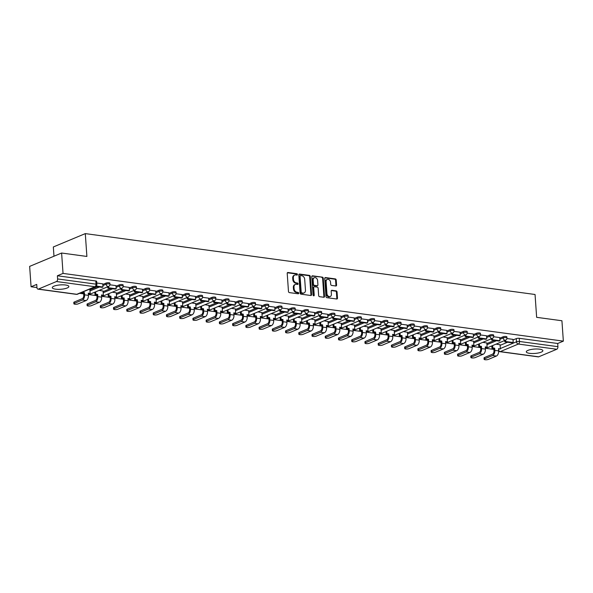 <?xml version="1.0" encoding="UTF-8"?>
<svg xmlns="http://www.w3.org/2000/svg" width="593" height="593" viewBox="0 0 593 593"><rect width="100%" height="100%" fill="white"/><g stroke="black" fill="none" stroke-linecap="round" stroke-linejoin="round"><path stroke-width="0.89" d="M297.456 274.477A0.734 0.556 67.3 0 0 296.826 273.692L287.976 272.498A1.045 0.793 67.3 0 0 287.212 273.388L288.48 291.482A1.045 0.793 67.3 0 0 289.384 292.601L298.227 293.802A0.734 0.556 67.3 0 0 298.131 292.393L296.989 292.238A3.343 2.542 67.3 0 1 294.098 288.658L293.995 287.153A3.343 2.542 67.3 0 1 295.366 284.425A3.343 2.542 67.3 0 1 296.433 284.292L297.575 284.447A0.734 0.556 67.3 0 0 297.478 283.039L296.337 282.891A3.343 2.542 67.3 0 1 293.446 279.31L293.342 277.806A3.343 2.542 67.3 0 1 294.714 275.078A3.343 2.542 67.3 0 1 295.781 274.944L296.923 275.1A0.734 0.556 67.3 0 0 297.456 274.477M296.767 275.078A0.734 0.556 67.3 0 0 296.189 273.959L287.368 272.765M298.071 293.78A0.734 0.556 67.3 0 0 297.493 292.66L296.344 292.505L296.989 292.238M297.419 284.425A0.734 0.556 67.3 0 0 296.841 283.313L295.692 283.157L296.337 282.891M65.556 285.003A8.302 2.202 176 0 0 56.802 285.374A8.302 2.202 176 0 0 52.288 287.664A8.302 2.202 176 0 0 55.586 289.169A8.302 2.202 176 0 0 64.333 288.806A8.302 2.202 176 0 0 68.855 286.508A8.302 2.202 176 0 0 65.556 285.003M539.571 349.173A8.302 2.202 176 0 0 530.824 349.536A8.302 2.202 176 0 0 526.302 351.834A8.302 2.202 176 0 0 529.601 353.339A8.302 2.202 176 0 0 538.348 352.976A8.302 2.202 176 0 0 542.869 350.678A8.302 2.202 176 0 0 539.571 349.173M335.808 285.989A1.045 0.793 67.3 0 0 336.572 285.1L336.216 280.022A1.045 0.793 67.3 0 0 335.312 278.903L325.49 277.576A1.045 0.793 67.3 0 0 324.727 278.465L325.994 296.559A1.045 0.793 67.3 0 0 326.891 297.679L336.72 299.005A1.045 0.793 67.3 0 0 337.484 298.116L337.054 291.986A1.045 0.793 67.3 0 0 336.149 290.866L331.947 290.296A1.045 0.793 67.3 0 0 331.183 291.193L331.398 294.232A2.795 2.12 67.3 0 1 330.249 296.507A2.795 2.12 67.3 0 1 326.943 293.624L326.106 281.712A2.795 2.12 67.3 0 1 327.254 279.436A2.795 2.12 67.3 0 1 330.56 282.32L330.701 284.306A1.045 0.793 67.3 0 0 331.606 285.418L335.808 285.989M31.073 286.76L36.951 287.561L36.729 284.403L31.073 286.76L29.65 266.383L61.613 253.026L86.889 256.45L85.296 233.612L535.049 294.491L536.643 317.329L561.927 320.754L563.35 341.131L63.036 273.41L57.38 275.775L57.603 278.947L96.029 284.151A2.127 0.563 -4 0 1 96.874 284.536L96.652 281.356A2.127 0.563 -4 0 0 95.807 280.971L96.029 284.151A2.127 1.268 -82.3 0 1 94.895 286.73L56.468 281.527A2.127 1.268 -82.3 0 0 57.603 278.947M61.613 253.026L63.036 273.41M310.324 276.516A1.045 0.793 67.3 0 0 309.42 275.397L299.591 274.07A1.045 0.793 67.3 0 0 298.828 274.959L300.095 293.053A1.045 0.793 67.3 0 0 300.999 294.172L310.821 295.507A1.045 0.793 67.3 0 0 311.584 294.61L310.324 276.516L309.679 276.783A1.045 0.793 67.3 0 0 308.783 275.663L298.983 274.337M312.541 275.819L322.362 277.153A1.045 0.793 67.3 0 1 323.267 278.273L324.534 296.367A1.045 0.793 67.3 0 1 323.771 297.256L319.568 296.685A1.045 0.793 67.3 0 1 318.663 295.566L318.152 288.228A1.045 0.793 67.3 0 0 317.248 287.116L314.46 286.738A1.045 0.793 67.3 0 0 313.697 287.627L314.231 295.27A0.734 0.556 67.3 0 1 313.067 295.106L311.777 276.716A1.045 0.793 67.3 0 1 312.541 275.819L311.948 276.071M500.099 345.363L507.601 342.228M513.012 339.967L516.288 338.603L516.51 341.776A2.127 0.563 -4 0 1 519.49 341.472L557.917 346.675A2.127 1.268 97.7 0 1 556.783 349.255L538.689 356.816A2.127 1.268 97.7 0 1 538.259 356.875L499.832 351.671A2.127 1.268 97.7 0 0 500.262 351.612L538.689 356.816M79.581 293.327L83.672 293.883M88.357 294.513L96.911 295.677M101.588 296.307L110.142 297.464M114.82 298.101L123.374 299.257M128.058 299.888L136.605 301.051M141.29 301.681L149.844 302.838M154.521 303.475L163.075 304.632M167.752 305.262L176.306 306.425M180.984 307.055L189.538 308.212M194.222 308.849L202.776 310.006M207.454 310.636L216.008 311.799M220.685 312.429L229.239 313.586M233.916 314.223L242.47 315.38M247.155 316.01L255.702 317.173M260.386 317.804L268.94 318.96M273.618 319.597L282.172 320.754M286.849 321.384L295.403 322.548M300.088 323.178L308.634 324.334M313.319 324.971L321.873 326.128M326.55 326.758L335.104 327.922M339.782 328.552L348.336 329.708M353.02 330.345L361.567 331.502M366.252 332.132L374.806 333.296M379.483 333.926L388.037 335.082M392.714 335.72L401.268 336.876M405.953 337.506L414.5 338.67M419.184 339.3L427.738 340.456M432.416 341.094L440.97 342.25M445.647 342.88L454.201 344.044M458.886 344.674L467.432 345.83M472.117 346.468L480.671 347.624M485.348 348.254L493.902 349.418M53.978 256.22L53.333 246.97L85.296 233.612M563.35 341.131L557.694 343.495L557.917 346.675M36.951 287.575A2.127 1.268 -82.3 0 0 37.945 289.147A2.127 1.268 -82.3 0 0 38.375 289.087L56.468 281.527M102.745 283.847L96.77 283.017M103.071 291.03L99.068 290.4M115.983 285.633L109.935 284.796M116.302 292.823L112.307 292.186M120.957 288.569L121.054 289.903L128.607 290.926L129.437 290.577L129.252 287.412L123.166 286.589M129.533 294.617L125.538 293.98M142.446 289.221L136.405 288.376M142.765 296.404L138.769 295.774M155.677 291.007L149.636 290.17M156.003 298.197L152.001 297.56M168.916 292.801L162.867 291.964M169.235 299.991L165.232 299.354M182.147 294.595L176.099 293.75M182.466 301.778L178.471 301.148M195.379 296.381L189.337 295.544M195.697 303.572L191.702 302.934M200.36 299.317L200.449 300.651L208.002 301.674L208.832 301.326L208.654 298.16L202.569 297.338M208.936 305.365L204.933 304.728M221.849 299.969L215.8 299.124M222.167 307.152L218.165 306.522M235.08 301.755L229.031 300.918M235.399 308.946L231.403 308.308M240.061 304.691L240.15 306.025L247.704 307.048L248.534 306.7L248.356 303.534L242.27 302.712M248.63 310.739L244.635 310.102M261.543 305.343L255.501 304.498M261.869 312.526L257.866 311.896M274.781 307.13L268.733 306.292M275.1 314.32L271.097 313.682M279.755 310.065L279.852 311.399L287.397 312.422L288.235 312.074L288.05 308.909L281.964 308.086M288.331 316.113L284.336 315.476M301.244 310.717L295.203 309.872M301.563 317.9L297.567 317.27M314.475 312.504L308.434 311.666M314.801 319.694L310.799 319.056M319.457 315.439L319.553 316.773L327.099 317.796L327.929 317.448L327.751 314.283L321.665 313.46M328.033 321.488L324.03 320.85M340.945 316.091L334.897 315.246M341.264 323.274L337.269 322.644M354.177 317.878L348.135 317.04M354.495 325.068L350.5 324.43M359.158 320.813L359.247 322.147L366.8 323.17L367.63 322.822L367.452 319.657L361.367 318.834M367.727 326.862L363.731 326.224M380.639 321.465L374.598 320.62M380.965 328.648L376.963 328.018M393.878 323.252L387.829 322.414M394.197 330.442L390.201 329.804M398.859 326.187L398.948 327.521L406.501 328.544L407.332 328.196L407.146 325.031L401.068 324.208M407.428 332.236L403.433 331.598M420.341 326.839L414.299 325.994M420.659 334.022L416.664 333.392M433.572 328.626L427.531 327.788M433.898 335.816L429.895 335.178M446.811 330.42L440.762 329.582M447.129 337.61L443.134 336.972M460.042 332.213L454.001 331.368M460.361 339.396L456.365 338.766M473.273 334L467.232 333.162M473.592 341.19L469.597 340.552M478.255 336.935L478.351 338.269L485.897 339.292L486.727 338.944L486.549 335.779L480.463 334.956M486.831 342.984L482.828 342.346M499.743 337.587L493.695 336.742M486.868 343.577L494.369 340.441M499.78 338.18L503.057 336.809L503.138 337.936A2.127 0.563 -4 0 1 505.488 337.587A2.127 0.563 -4 0 1 506.956 338.017L506.882 336.891A2.127 0.563 176 0 0 505.406 336.461A2.127 0.563 176 0 0 503.057 336.809M473.637 341.783L481.138 338.647M486.549 336.387L489.825 335.015L489.907 336.142A2.127 0.563 -4 0 1 492.257 335.794A2.127 0.563 -4 0 1 493.724 336.224L493.643 335.097A2.127 0.563 176 0 0 492.175 334.667A2.127 0.563 176 0 0 489.825 335.015M460.405 339.989L467.899 336.854M473.318 334.593L476.594 333.229L476.668 334.356A2.127 0.563 -4 0 1 479.025 334A2.127 0.563 -4 0 1 480.493 334.437L480.412 333.31A2.127 0.563 176 0 0 478.944 332.873A2.127 0.563 176 0 0 476.594 333.229M447.174 338.203L454.668 335.067M460.086 332.806L463.355 331.435L463.437 332.562A2.127 0.563 -4 0 1 465.787 332.213A2.127 0.563 -4 0 1 467.254 332.643L467.18 331.517A2.127 0.563 176 0 0 465.713 331.087A2.127 0.563 176 0 0 463.355 331.435M433.935 336.409L441.437 333.273M446.848 331.013L450.124 329.641L450.206 330.768A2.127 0.563 -4 0 1 452.555 330.42A2.127 0.563 -4 0 1 454.023 330.85L453.949 329.723A2.127 0.563 176 0 0 452.474 329.293A2.127 0.563 176 0 0 450.124 329.641M420.704 334.615L428.205 331.48M433.616 329.219L436.893 327.855L436.974 328.982A2.127 0.563 -4 0 1 439.324 328.626A2.127 0.563 -4 0 1 440.792 329.063L440.71 327.936A2.127 0.563 176 0 0 439.243 327.499A2.127 0.563 176 0 0 436.893 327.855M407.473 332.829L414.974 329.693M420.385 327.432L423.661 326.061L423.736 327.188A2.127 0.563 -4 0 1 426.093 326.839A2.127 0.563 -4 0 1 427.56 327.269L427.479 326.143A2.127 0.563 176 0 0 426.011 325.713A2.127 0.563 176 0 0 423.661 326.061M394.241 331.035L401.735 327.899M407.154 325.639L410.423 324.267L410.504 325.394A2.127 0.563 -4 0 1 412.854 325.046A2.127 0.563 -4 0 1 414.322 325.475L414.248 324.349A2.127 0.563 176 0 0 412.78 323.919A2.127 0.563 176 0 0 410.423 324.267M381.002 329.241L388.504 326.106M393.915 323.845L397.191 322.481L397.273 323.608A2.127 0.563 -4 0 1 399.623 323.252A2.127 0.563 -4 0 1 401.09 323.689L401.016 322.562A2.127 0.563 176 0 0 399.541 322.125A2.127 0.563 176 0 0 397.191 322.481M367.771 327.455L375.273 324.319M380.684 322.058L383.96 320.687L384.042 321.814A2.127 0.563 -4 0 1 386.391 321.465A2.127 0.563 -4 0 1 387.859 321.895L387.778 320.769A2.127 0.563 176 0 0 386.31 320.339A2.127 0.563 176 0 0 383.96 320.687M354.54 325.661L362.041 322.525M367.452 320.264L370.729 318.893L370.803 320.02A2.127 0.563 -4 0 1 373.16 319.671A2.127 0.563 -4 0 1 374.628 320.101L374.546 318.975A2.127 0.563 176 0 0 373.079 318.545A2.127 0.563 176 0 0 370.729 318.893M341.309 323.867L348.803 320.731M354.221 318.471L357.49 317.107L357.572 318.233A2.127 0.563 -4 0 1 359.921 317.878A2.127 0.563 -4 0 1 361.396 318.315L361.315 317.188A2.127 0.563 176 0 0 359.847 316.751A2.127 0.563 176 0 0 357.49 317.107M328.07 322.081L335.571 318.945M340.982 316.684L344.259 315.313L344.34 316.44A2.127 0.563 -4 0 1 346.69 316.091A2.127 0.563 -4 0 1 348.158 316.521L348.084 315.394A2.127 0.563 176 0 0 346.616 314.965A2.127 0.563 176 0 0 344.259 315.313M314.839 320.287L322.34 317.151M327.751 314.89L331.027 313.519L331.109 314.646A2.127 0.563 -4 0 1 333.459 314.297A2.127 0.563 -4 0 1 334.926 314.727L334.845 313.601A2.127 0.563 176 0 0 333.377 313.171A2.127 0.563 176 0 0 331.027 313.519M301.607 318.493L309.109 315.365M314.52 313.097L317.796 311.733L317.87 312.859A2.127 0.563 -4 0 1 320.227 312.504A2.127 0.563 -4 0 1 321.695 312.941L321.614 311.814A2.127 0.563 176 0 0 320.146 311.377A2.127 0.563 176 0 0 317.796 311.733M288.376 316.706L295.87 313.571M301.288 311.31L304.565 309.939L304.639 311.066A2.127 0.563 -4 0 1 306.989 310.717A2.127 0.563 -4 0 1 308.464 311.147L308.382 310.02A2.127 0.563 176 0 0 306.915 309.59A2.127 0.563 176 0 0 304.565 309.939M275.137 314.913L282.639 311.777M288.05 309.516L291.326 308.145L291.408 309.272A2.127 0.563 -4 0 1 293.757 308.923A2.127 0.563 -4 0 1 295.225 309.353L295.151 308.227A2.127 0.563 176 0 0 293.683 307.797A2.127 0.563 176 0 0 291.326 308.145M261.906 313.119L269.407 309.991M274.818 307.723L278.095 306.359L278.176 307.485A2.127 0.563 -4 0 1 280.526 307.13A2.127 0.563 -4 0 1 281.994 307.567L281.912 306.44A2.127 0.563 176 0 0 280.445 306.003A2.127 0.563 176 0 0 278.095 306.359M248.675 311.332L256.176 308.197M261.587 305.936L264.863 304.565L264.938 305.691A2.127 0.563 -4 0 1 267.295 305.343A2.127 0.563 -4 0 1 268.762 305.773L268.681 304.646A2.127 0.563 176 0 0 267.213 304.216A2.127 0.563 176 0 0 264.863 304.565M235.443 309.539L242.937 306.403M248.356 304.142L251.632 302.771L251.706 303.898A2.127 0.563 -4 0 1 254.056 303.549A2.127 0.563 -4 0 1 255.531 303.979L255.45 302.853A2.127 0.563 176 0 0 253.982 302.423A2.127 0.563 176 0 0 251.632 302.771M222.205 307.745L229.706 304.617M235.117 302.348L238.393 300.985L238.475 302.111A2.127 0.563 -4 0 1 240.825 301.755A2.127 0.563 -4 0 1 242.292 302.193L242.218 301.066A2.127 0.563 176 0 0 240.751 300.629A2.127 0.563 176 0 0 238.393 300.985M208.973 305.958L216.475 302.823M221.886 300.562L225.162 299.191L225.244 300.317A2.127 0.563 -4 0 1 227.593 299.969A2.127 0.563 -4 0 1 229.061 300.399L228.98 299.272A2.127 0.563 176 0 0 227.512 298.842A2.127 0.563 176 0 0 225.162 299.191M195.742 304.165L203.243 301.029M208.654 298.768L211.931 297.397L212.005 298.524A2.127 0.563 -4 0 1 214.362 298.175A2.127 0.563 -4 0 1 215.83 298.605L215.748 297.478A2.127 0.563 176 0 0 214.281 297.049A2.127 0.563 176 0 0 211.931 297.397M182.511 302.371L190.005 299.243M195.423 296.974L198.699 295.611L198.774 296.737A2.127 0.563 -4 0 1 201.131 296.381A2.127 0.563 -4 0 1 202.598 296.819L202.517 295.692A2.127 0.563 176 0 0 201.049 295.255A2.127 0.563 176 0 0 198.699 295.611M169.272 300.584L176.773 297.449M182.184 295.188L185.461 293.817L185.542 294.943A2.127 0.563 -4 0 1 187.892 294.595A2.127 0.563 -4 0 1 189.36 295.025L189.286 293.898A2.127 0.563 176 0 0 187.818 293.468A2.127 0.563 176 0 0 185.461 293.817M156.041 298.79L163.542 295.655M168.953 293.394L172.229 292.023L172.311 293.15A2.127 0.563 -4 0 1 174.661 292.801A2.127 0.563 -4 0 1 176.128 293.231L176.054 292.104A2.127 0.563 176 0 0 174.579 291.674A2.127 0.563 176 0 0 172.229 292.023M142.809 296.997L150.311 293.869M155.722 291.6L158.998 290.236L159.072 291.363A2.127 0.563 -4 0 1 161.429 291.007A2.127 0.563 -4 0 1 162.897 291.445L162.816 290.318A2.127 0.563 176 0 0 161.348 289.888A2.127 0.563 176 0 0 158.998 290.236M129.578 295.21L137.072 292.075M142.49 289.814L145.767 288.443L145.841 289.569A2.127 0.563 -4 0 1 148.198 289.221A2.127 0.563 -4 0 1 149.666 289.651L149.584 288.524A2.127 0.563 176 0 0 148.117 288.094A2.127 0.563 176 0 0 145.767 288.443M116.339 293.416L123.841 290.281M129.252 288.02L132.528 286.649L132.61 287.775A2.127 0.563 -4 0 1 134.959 287.427A2.127 0.563 -4 0 1 136.427 287.857L136.353 286.73A2.127 0.563 176 0 0 134.885 286.3A2.127 0.563 176 0 0 132.528 286.649M103.108 291.623L110.609 288.494M116.02 286.226L119.297 284.862L119.378 285.989A2.127 0.563 -4 0 1 121.728 285.633A2.127 0.563 -4 0 1 123.196 286.071L123.122 284.944A2.127 0.563 176 0 0 121.647 284.514A2.127 0.563 176 0 0 119.297 284.862M89.877 289.836L97.378 286.701M102.789 284.44L106.065 283.069L106.147 284.195A2.127 0.563 -4 0 1 108.497 283.847A2.127 0.563 -4 0 1 109.964 284.277L109.883 283.15A2.127 0.563 176 0 0 108.415 282.72A2.127 0.563 176 0 0 106.065 283.069M512.975 339.374L506.926 338.536M500.062 344.77L496.067 344.14M557.694 343.495L519.268 338.299A2.127 0.563 176 0 0 516.288 338.603M57.38 275.775L95.807 280.971M294.714 275.078L294.076 275.345A3.343 2.542 67.3 0 0 292.697 278.073L293.342 277.806M295.692 283.157A3.343 2.542 67.3 0 1 292.809 279.577L292.697 278.073M295.366 284.425L294.728 284.692A3.343 2.542 67.3 0 0 293.35 287.42L293.995 287.153M296.344 292.505A3.343 2.542 67.3 0 1 293.461 288.924L293.35 287.42M310.799 295.499A1.045 0.793 67.3 0 0 310.947 294.877L309.679 276.783M300.607 275.597A0.734 0.556 67.3 0 0 300.073 276.227L301.185 292.104A0.734 0.556 67.3 0 0 301.815 292.89L303.023 293.053A3.343 2.542 67.3 0 0 304.09 292.92A3.343 2.542 67.3 0 0 305.462 290.199L304.706 279.34A3.343 2.542 67.3 0 0 301.815 275.76L300.607 275.597M299.969 275.864A0.734 0.556 67.3 0 0 299.435 276.494L300.073 276.227M304.09 292.92L303.446 293.187A3.343 2.542 67.3 0 1 302.386 293.32L301.177 293.157A0.734 0.556 67.3 0 1 300.547 292.371L299.435 276.494M311.933 276.093L322.362 277.153M323.741 297.249A1.045 0.793 67.3 0 0 323.897 296.633L322.629 278.54A1.045 0.793 67.3 0 0 321.725 277.42M313.823 287.005A1.045 0.793 67.3 0 0 313.06 287.894L313.593 295.536L314.231 295.27M317.618 280.615A2.795 2.12 67.3 0 0 314.312 277.732A2.795 2.12 67.3 0 0 313.163 280.015L313.46 284.21A1.045 0.793 67.3 0 0 314.357 285.329L317.151 285.707A1.045 0.793 67.3 0 0 317.915 284.81L317.618 280.615M314.312 277.732L313.675 278.006A2.795 2.12 67.3 0 0 312.526 280.281L313.163 280.015M317.485 285.663L316.84 285.93A1.045 0.793 67.3 0 1 316.514 285.974L313.719 285.596A1.045 0.793 67.3 0 1 312.815 284.477L312.526 280.281M327.254 279.436L326.617 279.703A2.795 2.12 67.3 0 0 325.468 281.979L326.106 281.712M330.249 296.507L329.604 296.774A2.795 2.12 67.3 0 1 326.298 293.891L325.468 281.979M336.691 299.005A1.045 0.793 67.3 0 0 336.839 298.383L336.416 292.253A1.045 0.793 67.3 0 0 335.512 291.133L331.331 290.57M335.779 285.989A1.045 0.793 67.3 0 0 335.934 285.366L335.579 280.289A1.045 0.793 67.3 0 0 334.674 279.17L324.875 277.843M73.888 303.764L73.791 302.437A2.394 0.637 -4 0 1 74.273 302.007L74.37 303.342A2.394 0.637 176 0 0 73.888 303.764A2.394 0.637 176 0 0 75.541 304.253A2.394 0.637 176 0 0 78.187 303.853L86.148 300.532A4.255 2.535 -82.3 0 0 88.416 295.366L88.261 293.164L90.129 293.416L89.832 289.147M90.129 293.416L88.29 293.631M74.37 303.342L82.331 300.014A4.255 2.535 -82.3 0 0 84.599 294.847L84.443 292.645L83.613 292.994L83.769 295.195A2.876 1.712 97.7 0 1 82.234 298.679L74.273 302.007M83.613 292.994L81.745 292.742L82.553 292.082M95.866 286.493L102.137 287.346L102.967 286.997L96.34 286.1M102.967 286.997L102.745 283.825M84.443 292.645L82.575 292.393M87.119 305.558L87.03 304.224A2.394 0.637 -4 0 1 87.512 303.801L87.601 305.128A2.394 0.637 176 0 0 87.119 305.558A2.394 0.637 176 0 0 88.772 306.04A2.394 0.637 176 0 0 91.418 305.647L99.379 302.319A4.255 2.535 -82.3 0 0 101.648 297.16L101.492 294.958L103.36 295.21L103.063 290.941M103.36 295.21L101.529 295.418M87.601 305.128L95.562 301.807A4.255 2.535 -82.3 0 0 97.83 296.641L97.675 294.439L96.844 294.788L97 296.989A2.876 1.712 97.7 0 1 95.466 300.473L87.512 303.801M96.844 294.788L94.976 294.536L95.814 294.187L95.643 291.83M94.813 292.179L94.976 294.536M107.726 286.782L107.822 288.116L115.368 289.139L116.198 288.791L108.652 287.768L108.556 286.434M116.198 288.791L115.976 285.611M107.822 288.116L108.652 287.768M97.675 294.439L95.814 294.187M100.35 307.344L100.261 306.018A2.394 0.637 -4 0 1 100.743 305.588L100.832 306.922A2.394 0.637 176 0 0 100.35 307.344A2.394 0.637 176 0 0 102.003 307.834A2.394 0.637 176 0 0 104.65 307.441L112.611 304.113A4.255 2.535 -82.3 0 0 114.879 298.946L114.731 296.745L116.591 296.997L116.295 292.727M116.591 296.997L114.76 297.212M100.832 306.922L108.793 303.594A4.255 2.535 -82.3 0 0 111.061 298.435L110.913 296.233L110.076 296.574L110.231 298.776A2.876 1.712 97.7 0 1 108.697 302.267L100.743 305.588M110.076 296.574L108.215 296.322L109.045 295.981L108.882 293.617M108.045 293.965L108.215 296.322M129.437 290.577L121.884 289.554L121.795 288.228M121.054 289.903L121.884 289.554M110.913 296.233L109.045 295.981M113.589 309.138L113.493 307.804A2.394 0.637 -4 0 1 113.975 307.382L114.071 308.716A2.394 0.637 176 0 0 113.589 309.138A2.394 0.637 176 0 0 115.242 309.628A2.394 0.637 176 0 0 117.888 309.227L125.842 305.906A4.255 2.535 -82.3 0 0 128.118 300.74L127.962 298.538L129.83 298.79L129.526 294.521M129.83 298.79L127.992 299.005M114.071 308.716L122.025 305.388A4.255 2.535 -82.3 0 0 124.3 300.221L124.145 298.02L123.314 298.368L123.463 300.569A2.876 1.712 97.7 0 1 121.936 304.053L113.975 307.382M123.314 298.368L121.446 298.116L122.277 297.768L122.114 295.41M121.283 295.759L121.446 298.116M134.196 290.362L134.285 291.697L141.838 292.72L142.668 292.371L135.115 291.348L135.026 290.014M142.668 292.371L142.446 289.199M134.285 291.697L135.115 291.348M124.145 298.02L122.277 297.768M126.82 310.932L126.724 309.598A2.394 0.637 -4 0 1 127.206 309.175L127.302 310.502A2.394 0.637 176 0 0 126.82 310.932A2.394 0.637 176 0 0 128.473 311.414A2.394 0.637 176 0 0 131.12 311.021L139.073 307.693A4.255 2.535 -82.3 0 0 141.349 302.534L141.193 300.332L143.061 300.584L142.757 296.315M143.061 300.584L141.223 300.792M127.302 310.502L135.256 307.181A4.255 2.535 -82.3 0 0 137.532 302.015L137.376 299.813L136.546 300.162L136.701 302.363A2.876 1.712 97.7 0 1 135.167 305.847L127.206 309.175M136.546 300.162L134.678 299.91L135.508 299.561L135.345 297.204M134.515 297.553L134.678 299.91M147.427 292.156L147.516 293.491L155.069 294.506L155.9 294.165L148.354 293.142L148.257 291.808M155.9 294.165L155.677 290.985M147.516 293.491L148.354 293.142M137.376 299.813L135.508 299.561M140.052 312.719L139.963 311.392A2.394 0.637 -4 0 1 140.445 310.962L140.534 312.296A2.394 0.637 176 0 0 140.052 312.719A2.394 0.637 176 0 0 141.705 313.208A2.394 0.637 176 0 0 144.351 312.815L152.312 309.487A4.255 2.535 -82.3 0 0 154.58 304.32L154.425 302.119L156.293 302.371L155.996 298.101M156.293 302.371L154.462 302.586M140.534 312.296L148.495 308.968A4.255 2.535 -82.3 0 0 150.763 303.809L150.607 301.607L149.777 301.948L149.933 304.15A2.876 1.712 97.7 0 1 148.398 307.641L140.445 310.962M149.777 301.948L147.909 301.696L148.747 301.355L148.576 298.991M147.746 299.339L147.909 301.696M160.659 293.943L160.755 295.277L168.301 296.3L169.131 295.951L161.585 294.929L161.489 293.602M169.131 295.951L168.909 292.779M160.755 295.277L161.585 294.929M150.607 301.607L148.747 301.355M153.283 314.512L153.194 313.178A2.394 0.637 -4 0 1 153.676 312.756L153.765 314.09A2.394 0.637 176 0 0 153.283 314.512A2.394 0.637 176 0 0 154.936 315.002A2.394 0.637 176 0 0 157.582 314.601L165.543 311.281A4.255 2.535 -82.3 0 0 167.812 306.114L167.656 303.912L169.524 304.165L169.227 299.895M169.524 304.165L167.693 304.379M153.765 314.09L161.726 310.762A4.255 2.535 -82.3 0 0 163.994 305.595L163.846 303.394L163.008 303.742L163.164 305.944A2.876 1.712 97.7 0 1 161.63 309.427L153.676 312.756M163.008 303.742L161.148 303.49L161.978 303.142L161.815 300.784M160.977 301.133L161.148 303.49M173.89 295.737L173.986 297.071L181.532 298.094L182.37 297.745L174.816 296.722L174.727 295.388M182.37 297.745L182.147 294.573M173.986 297.071L174.816 296.722M163.846 303.394L161.978 303.142M166.522 316.306L166.425 314.972A2.394 0.637 -4 0 1 166.907 314.549L167.004 315.876A2.394 0.637 176 0 0 166.522 316.306A2.394 0.637 176 0 0 168.175 316.788A2.394 0.637 176 0 0 170.821 316.395L178.775 313.067A4.255 2.535 -82.3 0 0 181.043 307.908L180.895 305.706L182.755 305.958L182.459 301.689M182.755 305.958L180.924 306.166M167.004 315.876L174.957 312.555A4.255 2.535 -82.3 0 0 177.233 307.389L177.077 305.187L176.247 305.536L176.395 307.737A2.876 1.712 97.7 0 1 174.868 311.221L166.907 314.549M176.247 305.536L174.379 305.284L175.209 304.935L175.046 302.578M174.216 302.927L174.379 305.284M187.129 297.53L187.218 298.865L194.771 299.88L195.601 299.539L188.048 298.516L187.959 297.182M195.601 299.539L195.379 296.359M187.218 298.865L188.048 298.516M177.077 305.187L175.209 304.935M179.753 318.093L179.657 316.766A2.394 0.637 -4 0 1 180.139 316.336L180.235 317.67A2.394 0.637 176 0 0 179.753 318.093A2.394 0.637 176 0 0 181.406 318.582A2.394 0.637 176 0 0 184.052 318.189L192.006 314.861A4.255 2.535 -82.3 0 0 194.282 309.694L194.126 307.493L195.994 307.745L195.69 303.475M195.994 307.745L194.156 307.96M180.235 317.67L188.189 314.342A4.255 2.535 -82.3 0 0 190.464 309.183L190.309 306.981L189.478 307.322L189.634 309.524A2.876 1.712 97.7 0 1 188.1 313.015L180.139 316.336M189.478 307.322L187.61 307.07L188.441 306.722L188.278 304.365M187.447 304.713L187.61 307.07M208.832 301.326L201.286 300.303L201.19 298.976M200.449 300.651L201.286 300.303M190.309 306.981L188.441 306.722M192.984 319.886L192.895 318.552A2.394 0.637 -4 0 1 193.37 318.13L193.466 319.464A2.394 0.637 176 0 0 192.984 319.886A2.394 0.637 176 0 0 194.637 320.376A2.394 0.637 176 0 0 197.284 319.975L205.245 316.655A4.255 2.535 -82.3 0 0 207.513 311.488L207.357 309.287L209.225 309.539L208.929 305.269M209.225 309.539L207.394 309.754M193.466 319.464L201.427 316.136A4.255 2.535 -82.3 0 0 203.696 310.969L203.54 308.768L202.71 309.116L202.865 311.318A2.876 1.712 97.7 0 1 201.331 314.801L193.37 318.13M202.71 309.116L200.842 308.864L201.672 308.516L201.509 306.158M200.679 306.507L200.842 308.864M213.591 301.111L213.688 302.445L221.233 303.468L222.064 303.119L214.518 302.096L214.421 300.762M222.064 303.119L221.841 299.947M213.688 302.445L214.518 302.096M203.54 308.768L201.672 308.516M206.216 321.68L206.127 320.346A2.394 0.637 -4 0 1 206.609 319.923L206.698 321.25A2.394 0.637 176 0 0 206.216 321.68A2.394 0.637 176 0 0 207.869 322.162A2.394 0.637 176 0 0 210.515 321.769L218.476 318.441A4.255 2.535 -82.3 0 0 220.744 313.282L220.589 311.08L222.457 311.332L222.16 307.063M222.457 311.332L220.626 311.54M206.698 321.25L214.659 317.93A4.255 2.535 -82.3 0 0 216.927 312.763L216.771 310.562L215.941 310.91L216.097 313.111A2.876 1.712 97.7 0 1 214.562 316.595L206.609 319.923M215.941 310.91L214.08 310.658L214.911 310.309L214.74 307.952M213.91 308.301L214.08 310.658M226.822 302.904L226.919 304.239L234.465 305.254L235.302 304.913L227.749 303.89L227.653 302.556M235.302 304.913L235.08 301.733M226.919 304.239L227.749 303.89M216.771 310.562L214.911 310.309M219.454 323.467L219.358 322.14A2.394 0.637 -4 0 1 219.84 321.71L219.936 323.044A2.394 0.637 176 0 0 219.454 323.467A2.394 0.637 176 0 0 221.107 323.956A2.394 0.637 176 0 0 223.746 323.563L231.707 320.235A4.255 2.535 -82.3 0 0 233.976 315.068L233.827 312.867L235.688 313.119L235.391 308.849M235.688 313.119L233.857 313.334M219.936 323.044L227.89 319.716A4.255 2.535 -82.3 0 0 230.158 314.557L230.01 312.355L229.18 312.696L229.328 314.898A2.876 1.712 97.7 0 1 227.801 318.389L219.84 321.71M229.18 312.696L227.312 312.444L228.142 312.096L227.979 309.739M227.149 310.087L227.312 312.444M248.534 306.7L240.98 305.677L240.891 304.35M240.15 306.025L240.98 305.677M230.01 312.355L228.142 312.096M232.686 325.26L232.589 323.926A2.394 0.637 -4 0 1 233.071 323.504L233.168 324.838A2.394 0.637 176 0 0 232.686 325.26A2.394 0.637 176 0 0 234.339 325.75A2.394 0.637 176 0 0 236.985 325.349L244.939 322.029A4.255 2.535 -82.3 0 0 247.214 316.862L247.059 314.661L248.927 314.913L248.623 310.643M248.927 314.913L247.088 315.128M233.168 324.838L241.121 321.51A4.255 2.535 -82.3 0 0 243.397 316.343L243.241 314.142L242.411 314.49L242.567 316.692A2.876 1.712 97.7 0 1 241.032 320.176L233.071 323.504M242.411 314.49L240.543 314.238L241.373 313.89L241.21 311.533M240.38 311.881L240.543 314.238M253.293 306.485L253.381 307.819L260.935 308.842L261.765 308.493L254.219 307.471L254.123 306.136M261.765 308.493L261.543 305.321M253.381 307.819L254.219 307.471M243.241 314.142L241.373 313.89M245.917 327.054L245.828 325.72A2.394 0.637 -4 0 1 246.303 325.298L246.399 326.624A2.394 0.637 176 0 0 245.917 327.054A2.394 0.637 176 0 0 247.57 327.536A2.394 0.637 176 0 0 250.216 327.143L258.177 323.815A4.255 2.535 -82.3 0 0 260.446 318.656L260.29 316.454L262.158 316.706L261.861 312.437M262.158 316.706L260.327 316.914M246.399 326.624L254.36 323.304A4.255 2.535 -82.3 0 0 256.628 318.137L256.472 315.936L255.642 316.284L255.798 318.485A2.876 1.712 97.7 0 1 254.264 321.969L246.303 325.298M255.642 316.284L253.774 316.032L254.605 315.684L254.441 313.326M253.611 313.675L253.774 316.032M266.524 308.278L266.62 309.613L274.166 310.628L274.996 310.287L267.45 309.264L267.354 307.93M274.996 310.287L274.774 307.107M266.62 309.613L267.45 309.264M256.472 315.936L254.605 315.684M259.148 328.841L259.059 327.514A2.394 0.637 -4 0 1 259.541 327.084L259.63 328.418A2.394 0.637 176 0 0 259.148 328.841A2.394 0.637 176 0 0 260.801 329.33A2.394 0.637 176 0 0 263.448 328.937L271.409 325.609A4.255 2.535 -82.3 0 0 273.677 320.442L273.521 318.241L275.389 318.493L275.093 314.223M275.389 318.493L273.558 318.708M259.63 328.418L267.591 325.09A4.255 2.535 -82.3 0 0 269.859 319.931L269.704 317.729L268.874 318.07L269.029 320.272A2.876 1.712 97.7 0 1 267.495 323.763L259.541 327.084M268.874 318.07L267.013 317.818L267.843 317.47L267.673 315.113M266.843 315.461L267.013 317.818M288.235 312.074L280.682 311.051L280.585 309.716M279.852 311.399L280.682 311.051M269.704 317.729L267.843 317.47M272.387 330.635L272.291 329.3A2.394 0.637 -4 0 1 272.773 328.878L272.862 330.212A2.394 0.637 176 0 0 272.387 330.635A2.394 0.637 176 0 0 274.04 331.124A2.394 0.637 176 0 0 276.679 330.724L284.64 327.403A4.255 2.535 -82.3 0 0 286.908 322.236L286.76 320.035L288.621 320.287L288.324 316.017M288.621 320.287L286.79 320.502M272.862 330.212L280.823 326.884A4.255 2.535 -82.3 0 0 283.091 321.717L282.943 319.516L282.112 319.864L282.261 322.066A2.876 1.712 97.7 0 1 280.734 325.55L272.773 328.878M282.112 319.864L280.244 319.612L281.075 319.264L280.912 316.907M280.081 317.255L280.244 319.612M292.994 311.859L293.083 313.193L300.636 314.216L301.466 313.867L293.913 312.845L293.824 311.51M301.466 313.867L301.244 310.695M293.083 313.193L293.913 312.845M282.943 319.516L281.075 319.264M285.618 332.428L285.522 331.094A2.394 0.637 -4 0 1 286.004 330.672L286.1 331.998A2.394 0.637 176 0 0 285.618 332.428A2.394 0.637 176 0 0 287.271 332.91A2.394 0.637 176 0 0 289.918 332.517L297.871 329.189A4.255 2.535 -82.3 0 0 300.147 324.03L299.991 321.829L301.859 322.081L301.555 317.811M301.859 322.081L300.021 322.288M286.1 331.998L294.054 328.678A4.255 2.535 -82.3 0 0 296.33 323.511L296.174 321.31L295.344 321.658L295.499 323.86A2.876 1.712 97.7 0 1 293.965 327.343L286.004 330.672M295.344 321.658L293.476 321.406L294.306 321.058L294.143 318.7M293.313 319.049L293.476 321.406M306.225 313.653L306.314 314.987L313.867 316.002L314.698 315.661L307.152 314.638L307.055 313.304M314.698 315.661L314.475 312.481M306.314 314.987L307.152 314.638M296.174 321.31L294.306 321.058M298.85 334.215L298.761 332.888A2.394 0.637 -4 0 1 299.235 332.458L299.332 333.792A2.394 0.637 176 0 0 298.85 334.215A2.394 0.637 176 0 0 300.503 334.704A2.394 0.637 176 0 0 303.149 334.311L311.11 330.983A4.255 2.535 -82.3 0 0 313.378 325.816L313.223 323.615L315.091 323.867L314.794 319.597M315.091 323.867L313.26 324.082M299.332 333.792L307.293 330.464A4.255 2.535 -82.3 0 0 309.561 325.305L309.405 323.103L308.575 323.444L308.731 325.646A2.876 1.712 97.7 0 1 307.196 329.137L299.235 332.458M308.575 323.444L306.707 323.192L307.537 322.844L307.374 320.487M306.544 320.835L306.707 323.192M327.929 317.448L320.383 316.425L320.287 315.091M319.553 316.773L320.383 316.425M309.405 323.103L307.537 322.844M312.081 336.009L311.992 334.674A2.394 0.637 -4 0 1 312.474 334.252L312.563 335.586A2.394 0.637 176 0 0 312.081 336.009A2.394 0.637 176 0 0 313.734 336.498A2.394 0.637 176 0 0 316.38 336.098L324.341 332.777A4.255 2.535 -82.3 0 0 326.61 327.61L326.454 325.409L328.322 325.661L328.025 321.391M328.322 325.661L326.491 325.876M312.563 335.586L320.524 332.258A4.255 2.535 -82.3 0 0 322.792 327.091L322.636 324.89L321.806 325.238L321.962 327.44A2.876 1.712 97.7 0 1 320.428 330.924L312.474 334.252M321.806 325.238L319.946 324.986L320.776 324.638L320.605 322.281M319.775 322.629L319.946 324.986M332.688 317.233L332.784 318.567L340.33 319.59L341.16 319.242L333.614 318.219L333.518 316.884M341.16 319.242L340.945 316.069M332.784 318.567L333.614 318.219M322.636 324.89L320.776 324.638M325.32 337.802L325.223 336.468A2.394 0.637 -4 0 1 325.705 336.046L325.794 337.373A2.394 0.637 176 0 0 325.32 337.802A2.394 0.637 176 0 0 326.965 338.284A2.394 0.637 176 0 0 329.612 337.891L337.573 334.563A4.255 2.535 -82.3 0 0 339.841 329.404L339.693 327.203L341.553 327.455L341.257 323.185M341.553 327.455L339.722 327.662M325.794 337.373L333.755 334.052A4.255 2.535 -82.3 0 0 336.023 328.885L335.875 326.684L335.045 327.032L335.193 329.234A2.876 1.712 97.7 0 1 333.666 332.717L325.705 336.046M335.045 327.032L333.177 326.78L334.007 326.432L333.844 324.075M333.014 324.423L333.177 326.78M345.927 319.027L346.015 320.361L353.569 321.376L354.399 321.035L346.846 320.012L346.757 318.678M354.399 321.035L354.177 317.855M346.015 320.361L346.846 320.012M335.875 326.684L334.007 326.432M338.551 339.589L338.455 338.262A2.394 0.637 -4 0 1 338.937 337.832L339.033 339.166A2.394 0.637 176 0 0 338.551 339.589A2.394 0.637 176 0 0 340.204 340.078A2.394 0.637 176 0 0 342.85 339.685L350.804 336.357A4.255 2.535 -82.3 0 0 353.08 331.19L352.924 328.989L354.792 329.241L354.488 324.971M354.792 329.241L352.954 329.456M339.033 339.166L346.987 335.838A4.255 2.535 -82.3 0 0 349.262 330.679L349.107 328.478L348.276 328.819L348.432 331.02A2.876 1.712 97.7 0 1 346.898 334.511L338.937 337.832M348.276 328.819L346.408 328.566L347.239 328.218L347.075 325.861M346.245 326.209L346.408 328.566M367.63 322.822L360.077 321.799L359.988 320.465M359.247 322.147L360.077 321.799M349.107 328.478L347.239 328.218M351.782 341.383L351.693 340.048A2.394 0.637 -4 0 1 352.168 339.626L352.264 340.96A2.394 0.637 176 0 0 351.782 341.383A2.394 0.637 176 0 0 353.435 341.872A2.394 0.637 176 0 0 356.082 341.472L364.043 338.151A4.255 2.535 -82.3 0 0 366.311 332.984L366.155 330.783L368.023 331.035L367.727 326.765M368.023 331.035L366.185 331.25M352.264 340.96L360.225 337.632A4.255 2.535 -82.3 0 0 362.493 332.465L362.338 330.264L361.508 330.612L361.663 332.814A2.876 1.712 97.7 0 1 360.129 336.298L352.168 339.626M361.508 330.612L359.64 330.36L360.47 330.012L360.307 327.655M359.477 328.003L359.64 330.36M372.389 322.607L372.486 323.941L380.031 324.964L380.862 324.616L373.316 323.593L373.219 322.258M380.862 324.616L380.639 321.443M372.486 323.941L373.316 323.593M362.338 330.264L360.47 330.012M365.014 343.177L364.925 341.842A2.394 0.637 -4 0 1 365.407 341.42L365.496 342.747A2.394 0.637 176 0 0 365.014 343.177A2.394 0.637 176 0 0 366.667 343.658A2.394 0.637 176 0 0 369.313 343.265L377.274 339.937A4.255 2.535 -82.3 0 0 379.542 334.778L379.387 332.577L381.255 332.829L380.958 328.559M381.255 332.829L379.424 333.036M365.496 342.747L373.457 339.426A4.255 2.535 -82.3 0 0 375.725 334.259L375.569 332.058L374.739 332.406L374.895 334.608A2.876 1.712 97.7 0 1 373.36 338.092L365.407 341.42M374.739 332.406L372.871 332.154L373.709 331.806L373.538 329.449M372.708 329.797L372.871 332.154M385.62 324.401L385.717 325.735L393.263 326.75L394.093 326.409L386.547 325.387L386.451 324.052M394.093 326.409L393.878 323.229M385.717 325.735L386.547 325.387M375.569 332.058L373.709 331.806M378.252 344.963L378.156 343.636A2.394 0.637 -4 0 1 378.638 343.206L378.727 344.54A2.394 0.637 176 0 0 378.252 344.963A2.394 0.637 176 0 0 379.898 345.452A2.394 0.637 176 0 0 382.544 345.059L390.505 341.731A4.255 2.535 -82.3 0 0 392.774 336.565L392.625 334.363L394.486 334.615L394.189 330.345M394.486 334.615L392.655 334.83M378.727 344.54L386.688 341.212A4.255 2.535 -82.3 0 0 388.956 336.053L388.808 333.852L387.978 334.193L388.126 336.394A2.876 1.712 97.7 0 1 386.599 339.885L378.638 343.206M387.978 334.193L386.11 333.941L386.94 333.592L386.777 331.235M385.939 331.583L386.11 333.941M407.332 328.196L399.778 327.173L399.689 325.839M398.948 327.521L399.778 327.173M388.808 333.852L386.94 333.592M391.484 346.757L391.387 345.422A2.394 0.637 -4 0 1 391.869 345L391.966 346.334A2.394 0.637 176 0 0 391.484 346.757A2.394 0.637 176 0 0 393.137 347.246A2.394 0.637 176 0 0 395.783 346.846L403.737 343.525A4.255 2.535 -82.3 0 0 406.012 338.358L405.857 336.157L407.725 336.409L407.421 332.139M407.725 336.409L405.886 336.624M391.966 346.334L399.919 343.006A4.255 2.535 -82.3 0 0 402.195 337.84L402.039 335.638L401.209 335.986L401.365 338.188A2.876 1.712 97.7 0 1 399.83 341.672L391.869 345M401.209 335.986L399.341 335.734L400.171 335.386L400.008 333.029M399.178 333.377L399.341 335.734M412.091 327.981L412.179 329.315L419.733 330.338L420.563 329.99L413.01 328.967L412.921 327.632M420.563 329.99L420.341 326.817M412.179 329.315L413.01 328.967M402.039 335.638L400.171 335.386M404.715 348.551L404.619 347.216A2.394 0.637 -4 0 1 405.101 346.794L405.197 348.121A2.394 0.637 176 0 0 404.715 348.551A2.394 0.637 176 0 0 406.368 349.032A2.394 0.637 176 0 0 409.014 348.64L416.975 345.311A4.255 2.535 -82.3 0 0 419.244 340.152L419.088 337.951L420.956 338.203L420.659 333.933M420.956 338.203L419.118 338.41M405.197 348.121L413.158 344.8A4.255 2.535 -82.3 0 0 415.426 339.633L415.27 337.432L414.44 337.78L414.596 339.982A2.876 1.712 97.7 0 1 413.062 343.466L405.101 346.794M414.44 337.78L412.572 337.528L413.403 337.18L413.239 334.823M412.409 335.171L412.572 337.528M425.322 329.775L425.418 331.109L432.964 332.124L433.794 331.784L426.248 330.761L426.152 329.426M433.794 331.784L433.572 328.604M425.418 331.109L426.248 330.761M415.27 337.432L413.403 337.18M417.946 350.337L417.857 349.01A2.394 0.637 -4 0 1 418.339 348.58L418.428 349.914A2.394 0.637 176 0 0 417.946 350.337A2.394 0.637 176 0 0 419.599 350.826A2.394 0.637 176 0 0 422.246 350.433L430.207 347.105A4.255 2.535 -82.3 0 0 432.475 341.939L432.319 339.737L434.187 339.989L433.891 335.72M434.187 339.989L432.356 340.204M418.428 349.914L426.389 346.586A4.255 2.535 -82.3 0 0 428.657 341.427L428.502 339.226L427.672 339.567L427.827 341.768A2.876 1.712 97.7 0 1 426.293 345.259L418.339 348.58M427.672 339.567L425.804 339.315L426.641 338.966L426.471 336.609M425.641 336.957L425.804 339.315M438.553 331.561L438.65 332.895L446.195 333.918L447.026 333.57L439.48 332.547L439.383 331.213M447.026 333.57L446.803 330.397M438.65 332.895L439.48 332.547M428.502 339.226L426.641 338.966M431.185 352.131L431.089 350.797A2.394 0.637 -4 0 1 431.571 350.374L431.66 351.708A2.394 0.637 176 0 0 431.185 352.131A2.394 0.637 176 0 0 432.831 352.613A2.394 0.637 176 0 0 435.477 352.22L443.438 348.899A4.255 2.535 -82.3 0 0 445.706 343.732L445.558 341.531L447.418 341.783L447.122 337.513M447.418 341.783L445.588 341.998M431.66 351.708L439.621 348.38A4.255 2.535 -82.3 0 0 441.889 343.214L441.741 341.012L440.903 341.36L441.059 343.562A2.876 1.712 97.7 0 1 439.524 347.046L431.571 350.374M440.903 341.36L439.042 341.108L439.873 340.76L439.709 338.403M438.872 338.751L439.042 341.108M451.784 333.355L451.881 334.689L459.434 335.712L460.264 335.364L452.711 334.341L452.622 333.007M460.264 335.364L460.042 332.191M451.881 334.689L452.711 334.341M441.741 341.012L439.873 340.76M444.416 353.925L444.32 352.59A2.394 0.637 -4 0 1 444.802 352.168L444.898 353.495A2.394 0.637 176 0 0 444.416 353.925A2.394 0.637 176 0 0 446.069 354.406A2.394 0.637 176 0 0 448.716 354.014L456.669 350.685A4.255 2.535 -82.3 0 0 458.945 345.526L458.789 343.325L460.657 343.577L460.353 339.307M460.657 343.577L458.819 343.784M444.898 353.495L452.852 350.174A4.255 2.535 -82.3 0 0 455.127 345.007L454.972 342.806L454.142 343.154L454.29 345.356A2.876 1.712 97.7 0 1 452.763 348.84L444.802 352.168M454.142 343.154L452.274 342.902L453.104 342.554L452.941 340.197M452.111 340.545L452.274 342.902M465.023 335.149L465.112 336.483L472.665 337.499L473.496 337.158L465.942 336.135L465.853 334.8M473.496 337.158L473.273 333.978M465.112 336.483L465.942 336.135M454.972 342.806L453.104 342.554M457.648 355.711L457.551 354.384A2.394 0.637 -4 0 1 458.033 353.954L458.13 355.289A2.394 0.637 176 0 0 457.648 355.711A2.394 0.637 176 0 0 459.301 356.2A2.394 0.637 176 0 0 461.947 355.807L469.908 352.479A4.255 2.535 -82.3 0 0 472.176 347.313L472.021 345.111L473.889 345.363L473.592 341.094M473.889 345.363L472.05 345.578M458.13 355.289L466.091 351.96A4.255 2.535 -82.3 0 0 468.359 346.801L468.203 344.6L467.373 344.941L467.529 347.142A2.876 1.712 97.7 0 1 465.994 350.633L458.033 353.954M467.373 344.941L465.505 344.689L466.335 344.34L466.172 341.983M465.342 342.331L465.505 344.689M486.727 338.944L479.181 337.921L479.085 336.587M478.351 338.269L479.181 337.921M468.203 344.6L466.335 344.34M470.879 357.505L470.79 356.171A2.394 0.637 -4 0 1 471.272 355.748L471.361 357.082A2.394 0.637 176 0 0 470.879 357.505A2.394 0.637 176 0 0 472.532 357.987A2.394 0.637 176 0 0 475.178 357.594L483.139 354.273A4.255 2.535 -82.3 0 0 485.408 349.107L485.252 346.905L487.12 347.157L486.823 342.887M487.12 347.157L485.289 347.365M471.361 357.082L479.322 353.754A4.255 2.535 -82.3 0 0 481.59 348.588L481.434 346.386L480.604 346.735L480.76 348.936A2.876 1.712 97.7 0 1 479.226 352.42L471.272 355.748M480.604 346.735L478.736 346.482L479.574 346.134L479.403 343.777M478.573 344.125L478.736 346.482M491.486 338.729L491.582 340.063L499.128 341.086L499.958 340.738L492.412 339.715L492.316 338.381M499.958 340.738L499.736 337.565M491.582 340.063L492.412 339.715M481.434 346.386L479.574 346.134M484.11 359.299L484.021 357.964A2.394 0.637 -4 0 1 484.503 357.542L484.592 358.869A2.394 0.637 176 0 0 484.11 359.299A2.394 0.637 176 0 0 485.763 359.781A2.394 0.637 176 0 0 488.41 359.388L496.371 356.059A4.255 2.535 -82.3 0 0 498.639 350.9L498.491 348.699L500.351 348.951L500.055 344.681M500.351 348.951L498.52 349.158M484.592 358.869L492.553 355.548A4.255 2.535 -82.3 0 0 494.821 350.381L494.673 348.18L493.836 348.528L493.991 350.73A2.876 1.712 97.7 0 1 492.457 354.214L484.503 357.542M493.836 348.528L491.975 348.276L492.805 347.928L492.642 345.571M491.805 345.919L491.975 348.276M504.717 340.523L504.813 341.857L512.367 342.873L513.197 342.532L505.644 341.509L505.555 340.174M513.197 342.532L512.975 339.352M504.813 341.857L505.644 341.509M494.673 348.18L492.805 347.928M296.189 273.959L296.826 273.692M297.493 292.66L298.131 292.393M296.841 283.313L297.478 283.039M500.322 348.543L516.51 341.776A2.127 1.616 -112.7 0 0 518.356 344.051L500.262 351.612A2.127 1.616 -112.7 0 1 498.587 350.078M556.783 349.255L518.356 344.051A2.127 1.268 -82.3 0 0 519.49 341.472L519.268 338.299M38.375 289.087L76.801 294.291L94.895 286.73A2.127 1.616 67.3 0 0 95.569 286.649A2.127 2.127 0 0 0 96.874 284.536M486.949 344.703L496.467 340.723M499.862 339.307L503.138 337.936A2.127 1.616 -112.7 0 0 504.977 340.212A2.127 1.616 -112.7 0 0 505.651 340.13A2.127 2.127 0 0 0 506.956 338.017M473.718 342.91L483.228 338.929M486.631 337.513L489.907 336.142A2.127 1.616 -112.7 0 0 491.745 338.425A2.127 1.616 -112.7 0 0 492.42 338.336A2.127 2.127 0 0 0 493.724 336.224M460.479 341.116L469.997 337.143M473.392 335.72L476.668 334.356A2.127 1.616 -112.7 0 0 478.507 336.631A2.127 1.616 -112.7 0 0 479.188 336.55A2.127 2.127 0 0 0 480.493 334.437M447.248 339.329L456.766 335.349M460.161 333.933L463.437 332.562A2.127 1.616 -112.7 0 0 465.275 334.837A2.127 1.616 -112.7 0 0 465.957 334.756A2.127 2.127 0 0 0 467.254 332.643M434.017 337.536L443.534 333.555M446.929 332.139L450.206 330.768A2.127 1.616 -112.7 0 0 452.044 333.051A2.127 1.616 -112.7 0 0 452.718 332.962A2.127 2.127 0 0 0 454.023 330.85M420.785 335.742L430.296 331.769M433.698 330.345L436.974 328.982A2.127 1.616 -112.7 0 0 438.813 331.257A2.127 1.616 -112.7 0 0 439.487 331.176A2.127 2.127 0 0 0 440.792 329.063M407.547 333.955L417.064 329.975M420.459 328.559L423.736 327.188A2.127 1.616 -112.7 0 0 425.581 329.463A2.127 1.616 -112.7 0 0 426.256 329.382A2.127 2.127 0 0 0 427.56 327.269M394.315 332.162L403.833 328.181M407.228 326.765L410.504 325.394A2.127 1.616 -112.7 0 0 412.343 327.677A2.127 1.616 -112.7 0 0 413.024 327.588A2.127 2.127 0 0 0 414.322 325.475M381.084 330.368L390.602 326.395M393.997 324.971L397.273 323.608A2.127 1.616 -112.7 0 0 399.111 325.883A2.127 1.616 -112.7 0 0 399.786 325.802A2.127 2.127 0 0 0 401.09 323.689M367.853 328.581L377.37 324.601M380.765 323.185L384.042 321.814A2.127 1.616 -112.7 0 0 385.88 324.089A2.127 1.616 -112.7 0 0 386.554 324.008A2.127 2.127 0 0 0 387.859 321.895M354.614 326.787L364.132 322.807M367.527 321.391L370.803 320.02A2.127 1.616 -112.7 0 0 372.649 322.303A2.127 1.616 -112.7 0 0 373.323 322.214A2.127 2.127 0 0 0 374.628 320.101M341.383 324.994L350.9 321.021M354.295 319.597L357.572 318.233A2.127 1.616 -112.7 0 0 359.41 320.509A2.127 1.616 -112.7 0 0 360.092 320.428A2.127 2.127 0 0 0 361.396 318.315M328.151 323.207L337.669 319.227M341.064 317.811L344.34 316.44A2.127 1.616 -112.7 0 0 346.179 318.715A2.127 1.616 -112.7 0 0 346.853 318.634A2.127 2.127 0 0 0 348.158 316.521M314.92 321.413L324.438 317.433M327.833 316.017L331.109 314.646A2.127 1.616 -112.7 0 0 332.947 316.929A2.127 1.616 -112.7 0 0 333.622 316.84A2.127 2.127 0 0 0 334.926 314.727M301.681 319.62L311.199 315.646M314.594 314.223L317.87 312.859A2.127 1.616 -112.7 0 0 319.716 315.135A2.127 1.616 -112.7 0 0 320.39 315.053A2.127 2.127 0 0 0 321.695 312.941M288.45 317.833L297.968 313.853M301.363 312.437L304.639 311.066A2.127 1.616 -112.7 0 0 306.477 313.341A2.127 1.616 -112.7 0 0 307.159 313.26A2.127 2.127 0 0 0 308.464 311.147M275.219 316.039L284.736 312.059M288.131 310.643L291.408 309.272A2.127 1.616 -112.7 0 0 293.246 311.555A2.127 1.616 -112.7 0 0 293.928 311.466A2.127 2.127 0 0 0 295.225 309.353M261.987 314.246L271.505 310.272M274.9 308.849L278.176 307.485A2.127 1.616 -112.7 0 0 280.015 309.761A2.127 1.616 -112.7 0 0 280.689 309.679A2.127 2.127 0 0 0 281.994 307.567M248.756 312.459L258.266 308.479M261.669 307.063L264.938 305.691A2.127 1.616 -112.7 0 0 266.783 307.967A2.127 1.616 -112.7 0 0 267.458 307.886A2.127 2.127 0 0 0 268.762 305.773M235.517 310.665L245.035 306.685M248.43 305.269L251.706 303.898A2.127 1.616 -112.7 0 0 253.545 306.181A2.127 1.616 -112.7 0 0 254.227 306.092A2.127 2.127 0 0 0 255.531 303.979M222.286 308.871L231.804 304.898M235.199 303.475L238.475 302.111A2.127 1.616 -112.7 0 0 240.313 304.387A2.127 1.616 -112.7 0 0 240.995 304.305A2.127 2.127 0 0 0 242.292 302.193M209.055 307.085L218.572 303.105M221.967 301.689L225.244 300.317A2.127 1.616 -112.7 0 0 227.082 302.593A2.127 1.616 -112.7 0 0 227.756 302.512A2.127 2.127 0 0 0 229.061 300.399M195.823 305.291L205.334 301.311M208.736 299.895L212.005 298.524A2.127 1.616 -112.7 0 0 213.851 300.807A2.127 1.616 -112.7 0 0 214.525 300.718A2.127 2.127 0 0 0 215.83 298.605M182.585 303.497L192.102 299.524M195.497 298.101L198.774 296.737A2.127 1.616 -112.7 0 0 200.612 299.013A2.127 1.616 -112.7 0 0 201.294 298.931A2.127 2.127 0 0 0 202.598 296.819M169.353 301.711L178.871 297.73M182.266 296.315L185.542 294.943A2.127 1.616 -112.7 0 0 187.381 297.219A2.127 1.616 -112.7 0 0 188.063 297.137A2.127 2.127 0 0 0 189.36 295.025M156.122 299.917L165.64 295.937M169.035 294.521L172.311 293.15A2.127 1.616 -112.7 0 0 174.149 295.433A2.127 1.616 -112.7 0 0 174.824 295.344A2.127 2.127 0 0 0 176.128 293.231M142.891 298.123L152.401 294.15M155.803 292.727L159.072 291.363A2.127 1.616 -112.7 0 0 160.918 293.639A2.127 1.616 -112.7 0 0 161.593 293.557A2.127 2.127 0 0 0 162.897 291.445M129.652 296.337L139.17 292.356M142.565 290.941L145.841 289.569A2.127 1.616 -112.7 0 0 147.679 291.845A2.127 1.616 -112.7 0 0 148.361 291.763A2.127 2.127 0 0 0 149.666 289.651M116.421 294.543L125.938 290.563M129.333 289.147L132.61 287.775A2.127 1.616 -112.7 0 0 134.448 290.059A2.127 1.616 -112.7 0 0 135.13 289.97A2.127 2.127 0 0 0 136.427 287.857M103.189 292.749L112.707 288.776M116.102 287.353L119.378 285.989A2.127 1.616 -112.7 0 0 121.217 288.265A2.127 1.616 -112.7 0 0 121.891 288.183A2.127 2.127 0 0 0 123.196 286.071M89.958 290.963L99.468 286.982M102.871 285.567L106.147 284.195A2.127 1.616 -112.7 0 0 107.985 286.471A2.127 1.616 -112.7 0 0 108.66 286.389A2.127 2.127 0 0 0 109.964 284.277M108.66 286.389L90.573 293.95A2.127 1.616 -112.7 0 1 89.891 294.032A2.127 1.616 67.3 0 1 89.165 293.75M121.891 288.183L103.805 295.744A2.127 1.616 -112.7 0 1 103.123 295.825A2.127 1.616 67.3 0 1 102.396 295.536M135.13 289.97L117.036 297.53A2.127 1.616 -112.7 0 1 116.361 297.612A2.127 1.616 67.3 0 1 115.635 297.33M148.361 291.763L130.267 299.324A2.127 1.616 -112.7 0 1 129.593 299.406A2.127 1.616 67.3 0 1 128.866 299.124M161.593 293.557L143.506 301.118A2.127 1.616 -112.7 0 1 142.824 301.2A2.127 1.616 67.3 0 1 142.098 300.91M174.824 295.344L156.737 302.904A2.127 1.616 -112.7 0 1 156.055 302.986A2.127 1.616 67.3 0 1 155.329 302.704M188.063 297.137L169.969 304.698A2.127 1.616 -112.7 0 1 169.294 304.78A2.127 1.616 67.3 0 1 168.568 304.498M201.294 298.931L183.2 306.492A2.127 1.616 -112.7 0 1 182.525 306.574A2.127 1.616 67.3 0 1 181.799 306.284M214.525 300.718L196.439 308.278A2.127 1.616 -112.7 0 1 195.757 308.36A2.127 1.616 67.3 0 1 195.03 308.078M227.756 302.512L209.67 310.072A2.127 1.616 -112.7 0 1 208.988 310.154A2.127 1.616 67.3 0 1 208.262 309.872M240.995 304.305L222.901 311.866A2.127 1.616 -112.7 0 1 222.227 311.948A2.127 1.616 67.3 0 1 221.5 311.659M254.227 306.092L236.133 313.653A2.127 1.616 -112.7 0 1 235.458 313.734A2.127 1.616 67.3 0 1 234.732 313.452M267.458 307.886L249.371 315.446A2.127 1.616 -112.7 0 1 248.689 315.528A2.127 1.616 67.3 0 1 247.963 315.239M280.689 309.679L262.603 317.233A2.127 1.616 -112.7 0 1 261.921 317.322A2.127 1.616 67.3 0 1 261.194 317.033M293.928 311.466L275.834 319.027A2.127 1.616 -112.7 0 1 275.159 319.108A2.127 1.616 67.3 0 1 274.433 318.826M307.159 313.26L289.065 320.82A2.127 1.616 -112.7 0 1 288.391 320.902A2.127 1.616 67.3 0 1 287.664 320.613M320.39 315.053L302.297 322.607A2.127 1.616 -112.7 0 1 301.622 322.696A2.127 1.616 67.3 0 1 300.896 322.407M333.622 316.84L315.535 324.401A2.127 1.616 -112.7 0 1 314.853 324.482A2.127 1.616 67.3 0 1 314.127 324.201M346.853 318.634L328.767 326.194A2.127 1.616 -112.7 0 1 328.092 326.276A2.127 1.616 67.3 0 1 327.366 325.987M360.092 320.428L341.998 327.981A2.127 1.616 -112.7 0 1 341.323 328.07A2.127 1.616 67.3 0 1 340.597 327.781M373.323 322.214L355.229 329.775A2.127 1.616 -112.7 0 1 354.555 329.856A2.127 1.616 67.3 0 1 353.828 329.575M386.554 324.008L368.468 331.569A2.127 1.616 -112.7 0 1 367.786 331.65A2.127 1.616 67.3 0 1 367.06 331.361M399.786 325.802L381.699 333.355A2.127 1.616 -112.7 0 1 381.025 333.444A2.127 1.616 67.3 0 1 380.291 333.155M413.024 327.588L394.931 335.149A2.127 1.616 -112.7 0 1 394.256 335.23A2.127 1.616 67.3 0 1 393.53 334.949M426.256 329.382L408.162 336.943A2.127 1.616 -112.7 0 1 407.487 337.024A2.127 1.616 67.3 0 1 406.761 336.735M439.487 331.176L421.401 338.729A2.127 1.616 -112.7 0 1 420.719 338.818A2.127 1.616 67.3 0 1 419.992 338.529M452.718 332.962L434.632 340.523A2.127 1.616 -112.7 0 1 433.95 340.604A2.127 1.616 67.3 0 1 433.224 340.323M465.957 334.756L447.863 342.317A2.127 1.616 -112.7 0 1 447.189 342.398A2.127 1.616 67.3 0 1 446.462 342.109M479.188 336.55L461.095 344.103A2.127 1.616 -112.7 0 1 460.42 344.192A2.127 1.616 67.3 0 1 459.694 343.903M492.42 338.336L474.333 345.897A2.127 1.616 -112.7 0 1 473.651 345.978A2.127 1.616 67.3 0 1 472.925 345.697M505.651 340.13L487.565 347.691A2.127 1.616 -112.7 0 1 486.883 347.772A2.127 1.616 67.3 0 1 486.156 347.483M77.483 294.21A2.127 1.616 67.3 0 1 76.801 294.291A2.127 1.268 97.7 0 1 76.371 294.35A2.127 2.127 0 0 0 77.483 294.21L95.569 286.649M292.809 279.577L293.446 279.31M293.461 288.924L294.098 288.658M287.383 272.743L287.976 272.498M310.947 294.877L311.584 294.61M298.998 274.314L299.591 274.07M308.783 275.663L309.42 275.397M300.547 292.371L301.185 292.104M301.177 293.157L301.815 292.89M302.386 293.32L303.023 293.053M322.629 278.54L323.267 278.273M323.897 296.633L324.534 296.367M313.06 287.894L313.697 287.627M312.815 284.477L313.46 284.21M313.719 285.596L314.357 285.329M316.514 285.974L317.151 285.707M326.298 293.891L326.943 293.624M331.346 290.548L331.947 290.296M335.512 291.133L336.149 290.866M336.416 292.253L337.054 291.986M336.839 298.383L337.484 298.116M324.89 277.82L325.49 277.576M334.674 279.17L335.312 278.903M335.579 280.289L336.216 280.022M335.934 285.366L336.572 285.1M84.599 294.847L88.416 295.366M82.331 300.014L86.148 300.532M97.83 296.641L101.648 297.16M95.562 301.807L99.379 302.319M111.061 298.435L114.879 298.946M108.793 303.594L112.611 304.113M124.3 300.221L128.118 300.74M122.025 305.388L125.842 305.906M137.532 302.015L141.349 302.534M135.256 307.181L139.073 307.693M150.763 303.809L154.58 304.32M148.495 308.968L152.312 309.487M163.994 305.595L167.812 306.114M161.726 310.762L165.543 311.281M177.233 307.389L181.043 307.908M174.957 312.555L178.775 313.067M190.464 309.183L194.282 309.694M188.189 314.342L192.006 314.861M203.696 310.969L207.513 311.488M201.427 316.136L205.245 316.655M216.927 312.763L220.744 313.282M214.659 317.93L218.476 318.441M230.158 314.557L233.976 315.068M227.89 319.716L231.707 320.235M243.397 316.343L247.214 316.862M241.121 321.51L244.939 322.029M256.628 318.137L260.446 318.656M254.36 323.304L258.177 323.815M269.859 319.931L273.677 320.442M267.591 325.09L271.409 325.609M283.091 321.717L286.908 322.236M280.823 326.884L284.64 327.403M296.33 323.511L300.147 324.03M294.054 328.678L297.871 329.189M309.561 325.305L313.378 325.816M307.293 330.464L311.11 330.983M322.792 327.091L326.61 327.61M320.524 332.258L324.341 332.777M336.023 328.885L339.841 329.404M333.755 334.052L337.573 334.563M349.262 330.679L353.08 331.19M346.987 335.838L350.804 336.357M362.493 332.465L366.311 332.984M360.225 337.632L364.043 338.151M375.725 334.259L379.542 334.778M373.457 339.426L377.274 339.937M388.956 336.053L392.774 336.565M386.688 341.212L390.505 341.731M402.195 337.84L406.012 338.358M399.919 343.006L403.737 343.525M415.426 339.633L419.244 340.152M413.158 344.8L416.975 345.311M428.657 341.427L432.475 341.939M426.389 346.586L430.207 347.105M441.889 343.214L445.706 343.732M439.621 348.38L443.438 348.899M455.127 345.007L458.945 345.526M452.852 350.174L456.669 350.685M468.359 346.801L472.176 347.313M466.091 351.96L469.908 352.479M481.59 348.588L485.408 349.107M479.322 353.754L483.139 354.273M494.821 350.381L498.639 350.9M492.553 355.548L496.371 356.059M88.416 293.646A2.127 2.127 0 0 0 90.573 293.95M101.648 295.44A2.127 2.127 0 0 0 103.805 295.744M114.886 297.226A2.127 2.127 0 0 0 117.036 297.53M128.118 299.02A2.127 2.127 0 0 0 130.267 299.324M141.349 300.814A2.127 2.127 0 0 0 143.506 301.118M154.58 302.6A2.127 2.127 0 0 0 156.737 302.904M167.819 304.394A2.127 2.127 0 0 0 169.969 304.698M181.05 306.181A2.127 2.127 0 0 0 183.2 306.492M194.282 307.975A2.127 2.127 0 0 0 196.439 308.278M207.513 309.768A2.127 2.127 0 0 0 209.67 310.072M220.744 311.555A2.127 2.127 0 0 0 222.901 311.866M233.983 313.349A2.127 2.127 0 0 0 236.133 313.653M247.214 315.142A2.127 2.127 0 0 0 249.371 315.446M260.446 316.929A2.127 2.127 0 0 0 262.603 317.233M273.677 318.723A2.127 2.127 0 0 0 275.834 319.027M286.916 320.516A2.127 2.127 0 0 0 289.065 320.82M300.147 322.303A2.127 2.127 0 0 0 302.297 322.607M313.378 324.097A2.127 2.127 0 0 0 315.535 324.401M326.61 325.891A2.127 2.127 0 0 0 328.767 326.194M339.848 327.677A2.127 2.127 0 0 0 341.998 327.981M353.08 329.471A2.127 2.127 0 0 0 355.229 329.775M366.311 331.265A2.127 2.127 0 0 0 368.468 331.569M379.542 333.051A2.127 2.127 0 0 0 381.699 333.355M392.781 334.845A2.127 2.127 0 0 0 394.931 335.149M406.012 336.639A2.127 2.127 0 0 0 408.162 336.943M419.244 338.425A2.127 2.127 0 0 0 421.401 338.729M432.475 340.219A2.127 2.127 0 0 0 434.632 340.523M445.714 342.013A2.127 2.127 0 0 0 447.863 342.317M458.945 343.799A2.127 2.127 0 0 0 461.095 344.103M472.176 345.593A2.127 2.127 0 0 0 474.333 345.897M485.408 347.387A2.127 2.127 0 0 0 487.565 347.691M498.654 351.108A2.127 2.127 0 0 0 499.832 351.671M37.945 289.147L76.371 294.35M299.732 275.893L300.377 275.626M313.489 287.042L314.127 286.775"/></g></svg>
